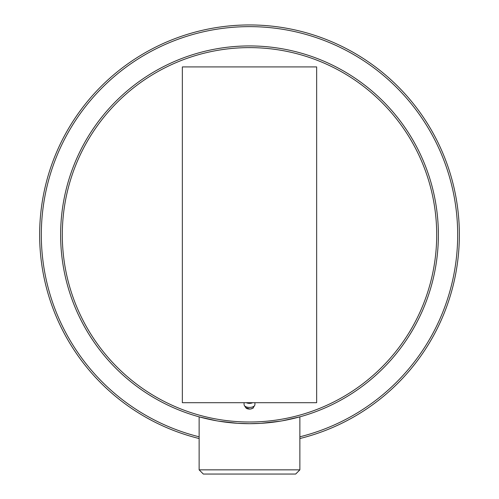 <?xml version="1.0" encoding="UTF-8"?>
<svg xmlns="http://www.w3.org/2000/svg" width="499" height="499" viewBox="0 0 499 499"><rect width="100%" height="100%" fill="white"/><g stroke="black" fill="none" stroke-linecap="round" stroke-linejoin="round"><path stroke-width="0.75" d="M299.868 469.852L199.132 469.852L203.33 474.05L295.67 474.05L299.868 469.852L299.868 416.846L282.197 420.832A188.872 188.872 0 0 0 438.116 244.722M276.508 421.742L274.83 421.979M252.157 423.663L249.912 423.682M249.812 423.682L251.852 423.67M199.132 469.852L199.132 416.846L216.803 420.832A188.872 188.872 0 0 1 60.878 244.566M223.745 421.917L224.793 422.06M231.43 422.815L234.705 423.102M245.414 423.639L246.768 423.663M262.717 423.221L266.241 422.94M272.08 422.329L275.679 421.861M218.637 421.144A188.872 188.872 0 0 0 413.072 140.375A188.872 188.872 0 0 0 85.928 140.375A188.872 188.872 0 0 0 249.5 423.682L260.79 423.345L280.238 421.162C282.858 420.719 282.858 420.719 280.238 421.162L282.559 420.769M284.305 420.451L299.868 416.846M218.73 421.162L217.789 421M218.762 421.162C216.142 420.719 216.142 420.719 218.762 421.162L237.512 423.302L249.5 423.682M249.774 423.682A188.872 188.872 0 0 0 280.363 421.144M438.247 227.937L438.234 227.6A188.872 188.872 0 0 0 438.203 226.721M438.128 225.23L438.116 224.899A188.872 188.872 0 0 0 249.5 45.933A188.872 188.872 0 0 0 60.884 224.899M60.822 226.272A188.872 188.872 0 0 0 60.791 226.858M60.791 226.97A188.872 188.872 0 0 0 60.772 227.326M438.228 227.457L438.359 232.684M438.359 237.044L438.259 241.366M438.259 241.46L438.241 241.946M438.328 230.644L438.334 231.068M60.678 230.357L60.772 227.457M60.66 238.391L60.629 234.486M60.66 238.198L60.778 242.458M60.666 230.968L60.672 230.638M249.5 422.004A187.194 187.194 0 0 1 87.387 141.211A187.194 187.194 0 0 1 411.613 141.211A187.194 187.194 0 0 1 249.5 422.004M299.868 438.534A209.861 209.861 0 0 0 422.185 115.556A209.861 209.861 0 0 0 76.815 115.556A209.861 209.861 0 0 0 199.132 438.534M199.132 436.806A208.183 208.183 0 0 1 78.274 116.398A208.183 208.183 0 0 1 420.726 116.398A208.183 208.183 0 0 1 299.868 436.806M244.173 405.051A5.364 2.682 -0 0 0 244.404 405.575A5.364 2.682 -0 0 0 250.292 407.39A5.364 2.682 -0 0 0 254.596 405.575A5.364 2.682 -0 0 0 254.833 405.026M246.338 402.699A4.447 2.227 -0 0 0 250.155 403.335A4.447 2.227 -0 0 0 252.662 402.699M182.347 66.922L182.347 402.699L316.653 402.699L316.653 66.922L182.347 66.922M248.577 409.005A3.58 1.79 -0 0 0 250.024 409.049A3.58 1.79 -0 0 0 250.423 409.005M245.82 407.733L250.049 409.093C252.775 408.332 253.816 407.876 253.18 407.733A3.873 1.934 180 0 1 250.068 409.043A3.873 1.934 180 0 1 245.82 407.733L244.404 405.575M253.18 407.733L254.596 405.575M254.839 404.976A5.458 5.458 0 0 0 254.827 402.699M244.173 402.699A5.458 5.458 0 0 0 244.186 405.107"/></g></svg>
